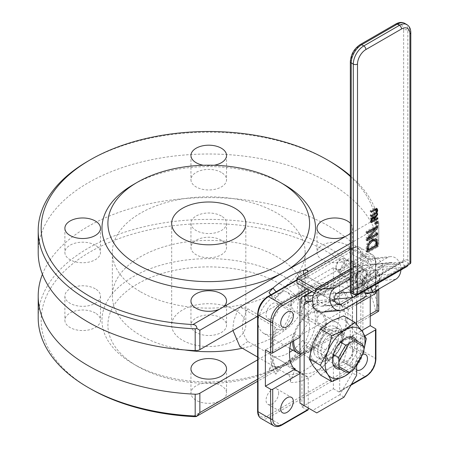 <?xml version="1.0" encoding="UTF-8"?>
<svg xmlns="http://www.w3.org/2000/svg" width="449" height="449" viewBox="0 0 449 449"><rect width="100%" height="100%" fill="white"/><g stroke="black" fill="none" stroke-linecap="round" stroke-linejoin="round"><path stroke-width="0.34" stroke-dasharray="2.25 1.68" d="M340.471 342.099L321.596 331.199L314.485 343.519L333.36 354.418M362.029 343.923L349.676 336.784M330.801 325.89A17.797 10.276 120 0 0 321.596 331.199M333.36 365.043L345.719 372.176M314.485 343.519A17.797 10.276 120 0 0 314.485 354.143M353.863 369.404L354.918 366.861L362.029 354.547L363.701 352.364M354.918 366.861L330.801 352.936L337.912 340.617L362.029 354.547M321.596 358.251A17.797 10.276 120 0 0 330.801 352.936M337.912 340.617A17.797 10.276 120 0 0 337.912 329.993M310.467 351.152A22.248 12.841 120 0 0 315.075 361.333A22.248 12.841 120 0 0 337.322 348.491A22.248 12.841 120 0 0 337.322 322.803A22.248 12.841 120 0 0 320.176 328.763A22.248 12.841 120 0 0 310.467 351.152M293.702 340.802A22.248 12.841 -60 0 1 303.664 318.801A22.248 12.841 -60 0 1 320.541 313.116A22.248 12.841 -60 0 1 320.541 338.804A22.248 12.841 -60 0 1 298.299 351.646M301.936 406.934L333.399 388.772L333.399 355.518A40.04 23.118 -60 0 1 301.936 373.461L301.936 406.934L307.178 409.959A1.482 0.859 -120 0 0 307.924 410.032M333.399 388.772L338.641 391.797L364.998 376.582A1.482 0.859 -120 0 0 365.739 376.655M299.983 372.457L300.886 372.979L299.983 373.506M299.983 337.177L300.241 337.025A40.04 23.118 -60 0 1 308.227 322.949L308.227 293.478M290.946 342.391A40.04 23.118 -60 0 1 293.949 333.394L265.376 349.889M293.949 333.394L300.241 337.025M375.92 292.978A1.482 0.859 0 0 0 375.487 292.372L370.24 289.347L341.667 305.848L347.958 309.479L356.607 304.484M301.936 285.845L301.936 319.318A40.04 23.118 -60 0 1 333.399 300.931L333.399 267.683L338.641 270.708A1.482 0.859 60 0 1 339.691 272.526L339.691 304.568A40.04 23.118 -60 0 1 344.119 306.184A40.04 23.118 -60 0 1 347.958 309.479M367.467 273.009A8.896 5.135 -60 0 1 363.583 281.966A8.896 5.135 -60 0 1 356.725 284.346A8.896 5.135 -60 0 1 356.725 274.075A8.896 5.135 -60 0 1 365.626 268.934A8.896 5.135 -60 0 1 367.467 273.009M333.399 300.931L339.691 304.568M333.399 355.518L339.691 359.149L339.691 391.191A1.482 0.859 60 0 1 339.382 391.87A1.482 0.859 60 0 1 338.641 391.797M341.667 305.848A40.04 23.118 -60 0 1 346.123 320.878A40.04 23.118 -60 0 1 341.021 342.542L361.692 330.61M341.021 342.542L347.313 346.179A40.04 23.118 -60 0 1 339.691 359.149M365.059 335.931L347.313 346.179M370.24 296.615L370.24 289.347M352.785 350.158A8.896 5.135 -60 0 1 348.901 359.11A8.896 5.135 -60 0 1 342.048 361.496A8.896 5.135 -60 0 1 342.048 351.219A8.896 5.135 -60 0 1 350.944 346.084A8.896 5.135 -60 0 1 352.785 350.158M278.638 392.965A8.896 5.135 -60 0 1 274.754 401.922A8.896 5.135 -60 0 1 267.896 404.308A8.896 5.135 -60 0 1 267.896 394.031A8.896 5.135 -60 0 1 276.792 388.896A8.896 5.135 -60 0 1 278.638 392.965M352.785 264.534A8.896 5.135 -60 0 1 348.901 273.486A8.896 5.135 -60 0 1 342.048 275.871A8.896 5.135 -60 0 1 342.048 265.595A8.896 5.135 -60 0 1 350.944 260.459A8.896 5.135 -60 0 1 352.785 264.534M278.638 307.346A8.896 5.135 -60 0 1 274.754 316.298A8.896 5.135 -60 0 1 267.896 318.683A8.896 5.135 -60 0 1 267.896 308.407A8.896 5.135 -60 0 1 276.792 303.271A8.896 5.135 -60 0 1 278.638 307.346M270.943 294.763A5.932 1.252 -141.2 0 0 275.338 298.08L287.921 305.342A5.932 1.252 -141.2 0 0 290.447 306.078A5.932 1.252 -141.2 0 0 290.02 304.781L295.262 312.24A40.04 23.118 -60 0 0 284.902 330.195L275.815 329.381A5.932 1.252 21.2 0 0 277.151 329.106A5.932 1.252 21.2 0 0 275.254 327.282L257.603 317.089M257.603 357.05L275.254 367.243A5.932 4.681 144.9 0 1 276.477 368.354A5.932 4.681 144.9 0 1 275.815 374.185L284.902 362.887A40.04 23.118 -60 0 0 289.397 367.058L304.08 375.538A40.04 23.118 -60 0 1 300.886 372.979M294.039 368.713A40.04 23.118 -60 0 1 289.397 367.058M295.262 368.87L290.02 382.385A5.932 4.681 -84.9 0 0 287.921 374.556L275.338 367.293A5.932 4.681 -84.9 0 0 273.767 366.788A5.932 4.681 -84.9 0 0 269.046 370.273L274.288 356.759L293.287 367.731M292.709 350.136A40.04 23.118 120 0 0 302.604 340.415L307.846 347.874A5.932 1.252 38.8 0 1 307.419 346.577A5.932 1.252 38.8 0 1 309.945 347.313L322.528 354.575A5.932 1.252 38.8 0 1 328.82 359.98L323.577 352.521A40.04 23.118 -60 0 0 333.938 334.572L343.019 335.386A5.932 1.252 -158.8 0 1 335.195 332.636A48.941 28.253 120 0 0 335.195 292.681A5.932 4.681 -35.1 0 0 343.019 290.582L333.938 301.88L296.868 280.473L299.938 272.324C302.834 280.187 302.834 293.506 299.938 312.285L335.195 332.636M307.846 270.27L302.604 283.785L323.577 295.897A40.04 23.118 -60 0 1 329.443 297.704A40.04 23.118 -60 0 1 333.938 301.88M323.577 295.897L328.82 282.382A5.932 4.681 95.1 0 1 324.099 285.867A5.932 4.681 95.1 0 1 322.528 285.368L309.945 278.099A5.932 4.681 95.1 0 1 307.408 272.027M309.945 347.313A48.941 28.253 -60 0 1 306.291 351.533A5.932 1.796 -137 0 0 303.614 350.978A5.932 1.796 -137 0 0 303.749 352.611A54.873 31.683 120 0 0 307.846 347.874M306.291 351.533C296.508 360.71 287.411 365.963 278.992 367.299A5.932 4.496 -94.7 0 0 276.853 366.788L273.767 366.788M276.842 366.788A5.932 4.496 -94.7 0 0 273.144 370.279C282.999 366.609 293.203 360.721 303.749 352.611L370.24 314.221M275.338 298.08A48.941 28.253 -60 0 1 278.992 293.859A5.932 1.796 43 0 1 276.18 291.738M294.948 280.906L306.291 278.094A5.932 4.496 85.3 0 1 303.642 274.204M278.992 293.859L289.19 284.228M256.901 316.691L240.002 306.931L247.826 308.789L284.902 330.195M232.964 330.509L232.868 328.146L233.918 320.182L237.05 312.038L240.002 306.931M299.938 272.324L335.195 292.681M301.936 373.461L308.227 377.098A40.04 23.118 -60 0 1 304.08 375.538M308.227 407.984L308.227 377.098M301.936 319.318L308.227 322.949M356.607 369.897A8.896 5.135 -60 0 1 355.698 361.849A8.896 5.135 -60 0 1 362.528 354.39M333.399 267.683L301.958 285.833M299.938 312.285L296.868 313.172L299.068 293.713C299.096 287.994 298.366 283.583 296.868 280.473M302.604 283.785A40.04 23.118 120 0 0 274.288 300.134L295.262 312.24M247.826 308.789C240.67 321.394 240.67 332.294 247.826 341.481L284.902 362.887M274.288 356.759A40.04 23.118 120 0 0 289.515 352.33M302.604 340.415L323.577 352.521M296.868 313.172L333.938 334.572M247.826 341.481L240.002 346.886M299.983 353.851A23.73 13.7 120 0 0 322.343 337.272A23.73 13.7 120 0 0 321.282 311.831A23.73 13.7 120 0 0 303.26 317.914A23.73 13.7 120 0 0 292.653 341.408M258.035 322.09C257.715 306.19 280.765 287.203 287.736 292.462C292.866 297.064 292.866 306.196 287.736 319.862C281.164 332.703 273.256 337.266 264.006 333.562C260.179 331.233 258.192 327.411 258.035 322.09M274.288 300.134L270.635 294.937M350.338 243.369L377.037 227.957L378.642 223.636L375.583 219.112L350.338 233.682M377.037 227.957L377.037 247.332L257.603 316.287M221.335 317.976A17.797 10.276 0 0 0 201.938 315.748A17.797 10.276 0 0 0 190.954 325.244A17.797 10.276 0 0 0 208.746 335.515A17.797 10.276 0 0 0 226.543 325.244A17.797 10.276 0 0 0 221.335 317.976M42.431 274.26A170.547 98.466 180 0 1 220.987 197.846A170.547 98.466 180 0 1 378.754 288.23A5.932 3.424 180 0 1 378.776 288.499A5.932 3.424 180 0 1 378.67 289.139M378.776 310.31L378.754 310.023A170.547 98.466 0 0 0 201.96 219.466A170.547 98.466 0 0 0 38.199 317.853M257.603 359.879L375.92 291.569M242.32 348.228A96.395 55.654 0 0 0 305.146 296.059A96.395 55.654 0 0 0 208.746 240.4A96.395 55.654 0 0 0 112.351 296.059A96.395 55.654 0 0 0 140.588 335.409A96.395 55.654 0 0 0 184.618 349.939M347.391 288.791A17.797 10.276 0 0 0 327.995 286.563A17.797 10.276 0 0 0 317.011 296.059A17.797 10.276 0 0 0 334.808 306.33A17.797 10.276 0 0 0 352.6 296.059A17.797 10.276 0 0 0 347.391 288.791M95.272 288.791A17.797 10.276 0 0 0 75.881 286.563A17.797 10.276 0 0 0 64.892 296.059A17.797 10.276 0 0 0 82.689 306.33A17.797 10.276 0 0 0 100.486 296.059A17.797 10.276 0 0 0 95.272 288.791M221.335 216.014A17.797 10.276 0 0 0 201.938 213.786A17.797 10.276 0 0 0 190.954 223.276A17.797 10.276 0 0 0 208.746 233.553A17.797 10.276 0 0 0 226.543 223.276A17.797 10.276 0 0 0 221.335 216.014M38.199 252.467A170.547 98.466 180 0 1 201.96 154.08A170.547 98.466 180 0 1 378.754 244.638L378.754 222.839A170.547 98.466 0 0 0 350.338 175.778M377.037 247.332A5.932 3.424 0 0 0 378.776 244.907A5.932 3.424 0 0 0 378.754 244.638M221.335 172.422A17.797 10.276 0 0 0 201.938 170.193A17.797 10.276 0 0 0 190.954 179.684A17.797 10.276 0 0 0 208.746 189.961A17.797 10.276 0 0 0 226.543 179.684A17.797 10.276 0 0 0 221.335 172.422M95.272 245.199A17.797 10.276 0 0 0 75.881 242.971A17.797 10.276 0 0 0 64.892 252.467A17.797 10.276 0 0 0 82.689 262.738A17.797 10.276 0 0 0 100.486 252.467A17.797 10.276 0 0 0 95.272 245.199M347.391 245.199A17.797 10.276 0 0 0 327.995 242.971A17.797 10.276 0 0 0 317.011 252.467A17.797 10.276 0 0 0 334.808 262.738A17.797 10.276 0 0 0 352.6 252.467A17.797 10.276 0 0 0 347.391 245.199M140.588 291.816A96.395 55.654 0 0 0 245.637 303.883A96.395 55.654 0 0 0 305.146 252.467A96.395 55.654 0 0 0 208.746 196.808A96.395 55.654 0 0 0 112.351 252.467A96.395 55.654 0 0 0 140.588 291.816M219.567 401.21L222.878 399.301A17.797 10.276 0 0 0 226.543 393.055A17.797 10.276 0 0 0 221.335 385.786A17.797 10.276 0 0 0 201.938 383.558A17.797 10.276 0 0 0 190.954 393.055A17.797 10.276 0 0 0 200.871 402.265A17.797 10.276 0 0 0 219.567 401.21L192.924 416.593M345.629 328.432L348.935 326.524A17.797 10.276 0 0 0 352.6 320.277A17.797 10.276 0 0 0 347.391 313.009A17.797 10.276 0 0 0 327.995 310.781A17.797 10.276 0 0 0 317.011 320.277A17.797 10.276 0 0 0 326.928 329.487A17.797 10.276 0 0 0 345.629 328.432L284.251 363.864A106.778 61.648 0 0 0 284.251 276.685A106.778 61.648 0 0 0 133.246 276.685A106.778 61.648 0 0 0 133.241 363.864A106.778 61.648 0 0 0 284.251 363.864L222.878 399.301M90.249 388.688A167.584 96.754 180 0 1 137.372 232.739A167.584 96.754 180 0 1 375.583 311.135L377.643 311.954M95.272 313.009A17.797 10.276 0 0 0 75.881 310.781A17.797 10.276 0 0 0 64.892 320.277A17.797 10.276 0 0 0 82.689 330.548A17.797 10.276 0 0 0 100.486 320.277A17.797 10.276 0 0 0 95.272 313.009M221.335 240.232A17.797 10.276 0 0 0 201.938 238.004A17.797 10.276 0 0 0 190.954 247.494A17.797 10.276 0 0 0 208.746 257.771A17.797 10.276 0 0 0 226.543 247.494A17.797 10.276 0 0 0 221.335 240.232M329.347 161.045A170.547 98.466 0 0 0 88.15 161.045M234.967 309.984A37.076 21.406 0 0 0 194.557 305.342A37.076 21.406 0 0 0 171.675 325.121A37.076 21.406 0 0 0 208.746 346.521A37.076 21.406 0 0 0 245.822 325.121A37.076 21.406 0 0 0 234.967 309.984M280.058 283.948A100.845 58.224 180 0 1 280.058 366.289A100.845 58.224 180 0 1 137.439 366.289A100.845 58.224 180 0 1 137.439 283.948A100.845 58.224 180 0 1 280.058 283.948M350.338 176.491A167.584 96.754 180 0 1 375.583 219.112M350.338 233.261A17.797 10.276 0 0 0 352.6 228.249A17.797 10.276 0 0 0 350.338 223.232M284.251 184.657A106.778 61.648 0 0 0 133.241 184.657M203.375 165.266A17.797 10.276 0 0 0 214.122 165.266M375.577 222.496L374.528 221.89L376.531 220.734L376.531 221.946M377.581 221.34L376.531 220.734M375.577 224.438L374.528 223.832L374.528 221.89M375.577 223.232L374.528 223.832M367.961 244.408L367.355 246.321M367.254 249.15L375.325 244.492L374.629 240.322L374.253 240.007M376.374 245.098L375.325 244.492M375.678 240.928L374.629 240.322M369.398 242.028L367.883 244.363M367.097 252.063L366.047 251.457L366.047 248.701L366.878 243.88L371.301 238.879L375.151 238.363L375.622 238.739M367.097 250.851L366.047 251.457M367.097 232.105L366.047 231.499L376.531 225.443L376.531 226.655M377.581 226.049L376.531 225.443M367.097 233.603L366.047 232.997L366.047 231.499M367.097 232.397L366.047 232.997M367.097 238.481L366.047 237.875L374.348 228.204M367.097 240.771L366.047 240.164L366.047 237.875M367.097 239.558L366.047 240.164M377.581 233.211L376.531 232.61L376.531 233.817M367.602 237.891L376.531 232.61M375.263 228.732L367.49 237.83M371.643 218.719L371.177 218.45L370.964 220.689L373.332 219.32L373.007 217.35L372.013 217.507L371.177 218.45M371.289 220.874L370.964 220.689M374.382 219.926L373.332 219.32M374.051 217.956L374.028 218.916L376.531 217.473L376.531 218.439L374.864 219.398M373.793 216.979L376.531 212.815L376.531 214.072L374.365 217.31M377.581 213.421L376.531 212.815M371.289 222.676L370.24 222.07L370.571 218.158L371.952 216.541L373.31 216.367L373.742 216.861M374.382 219.679L371.8 221.172M371.289 221.464L370.24 222.07M377.581 218.079L376.531 217.473M374.382 219.118L374.028 218.916M376.986 214.33L376.531 214.072M377.076 208.594L376.082 208.022L376.498 208.51M371.289 211.305L370.24 210.699L374.169 208.437L376.054 208.005L377.104 208.611M371.289 212.27L370.24 211.664L370.24 210.699M371.289 215.599L370.24 214.992L375.437 211.681L375.953 210.037L375.437 208.981L370.24 211.664M371.289 216.564L370.24 215.958L370.24 214.992M376.666 209.621L376.082 211.889L374.169 213.69L370.24 215.958M407.832 260.24A2.963 1.712 0 0 0 403.64 260.24L403.64 30.173A2.963 1.712 180 0 1 407.832 30.173L407.832 260.24L409.931 261.453L409.931 31.385A14.828 8.565 120 0 0 406.861 24.594M403.64 30.173A11.865 6.847 120 0 0 395.249 25.329L359.598 45.916A11.865 6.847 120 0 0 351.208 60.447L351.208 290.514A2.963 1.712 0 0 0 350.338 291.727M351.208 290.514L403.64 260.24M410.801 262.665A2.963 1.712 0 0 0 409.931 261.453M408.82 263.232L356.388 293.506L351.999 290.969L404.431 260.701L408.82 263.232A11.865 6.847 60 0 1 408.293 264.82M350.428 292.147A5.932 3.424 -120 0 0 351.146 291.901A5.932 3.424 -120 0 0 351.999 290.969M299.983 302.256L352.414 271.982A11.865 6.847 60 0 1 354.873 266.549A11.865 6.847 60 0 1 356.607 266.016L402.708 261.896A5.932 3.424 -120 0 0 403.578 261.627A5.932 3.424 -120 0 0 404.431 260.701M406.547 266.768A11.865 6.847 60 0 1 404.807 267.301L352.375 297.575M348.16 282.124A7.414 1.566 158.8 0 1 346.488 281.776A7.414 1.566 158.8 0 1 352.835 277.634A7.414 1.566 158.8 0 1 360.317 276.41A7.414 1.566 158.8 0 1 356.091 279.648A7.414 1.566 158.8 0 1 348.16 282.124M350.259 287.528A7.414 1.566 -21.2 0 0 358.19 285.053A7.414 1.566 -21.2 0 0 362.416 281.82A7.414 1.566 -21.2 0 0 354.935 283.038A7.414 1.566 -21.2 0 0 348.587 287.18A7.414 1.566 -21.2 0 0 350.259 287.528M356.074 294.606A11.865 6.847 -120 0 0 356.388 293.506M356.607 301.874L356.607 274.406A5.932 3.424 60 0 1 357.836 271.69A5.932 3.424 60 0 1 358.706 271.421L404.807 267.301L402.708 261.896L350.405 292.091M312.622 301.122L334.477 299.174L323.067 305.758A5.932 4.681 -95.1 0 1 321.495 306.263A5.932 4.681 -95.1 0 1 316.775 302.778L317.746 302.688A5.932 4.681 -95.1 0 1 319.845 294.858L372.277 264.584A11.865 6.847 60 0 1 368.085 263.462L349.356 252.652L296.924 282.926M336.98 293.354L313.206 295.481M356.607 324.341L356.607 365.615M352.414 271.982L352.414 372.945L356.607 375.37M313.615 349.333A17.797 10.276 120 0 0 317.303 357.483A17.797 10.276 120 0 0 335.094 347.206A17.797 10.276 120 0 0 335.094 326.659A17.797 10.276 120 0 0 321.383 331.424A17.797 10.276 120 0 0 313.615 349.333M317.808 351.758A17.797 10.276 -60 0 1 325.576 333.848A17.797 10.276 -60 0 1 339.292 329.078A17.797 10.276 -60 0 1 339.292 349.631A17.797 10.276 -60 0 1 321.495 359.902A17.797 10.276 -60 0 1 317.808 351.758M344.024 397.163L339.831 394.744L352.414 372.945M339.831 394.744L312.566 410.487L316.758 412.906M299.983 403.219L312.566 410.487M314.317 292.967L315.647 293.736A11.865 6.847 -120 0 0 319.845 294.858L317.746 289.453M350.338 248.376L368.085 258.618A5.932 3.424 -120 0 0 370.178 259.18L372.277 264.584A5.932 4.681 -95.1 0 1 373.849 264.085A5.932 4.681 -95.1 0 1 378.569 267.57L377.598 267.66L381.79 265.236L382.761 265.151L378.569 267.57L395.76 266.033A5.932 4.681 84.9 0 0 391.034 262.547A5.932 4.681 84.9 0 0 389.468 263.052L350.338 285.643M349.356 247.809L349.356 252.652M313.408 304.714L316.775 302.772L334.937 301.156M313.554 305.107L317.746 302.688L334.937 301.15M400.906 270.017A11.865 9.356 84.9 0 0 399.952 263.614L382.761 265.151A11.865 9.356 84.9 0 0 373.321 258.175A11.865 9.356 84.9 0 0 370.178 259.18L350.338 270.635M352.656 297.541L364.302 290.817L346.14 292.439L348.233 297.844L325.166 311.163A11.865 9.356 -95.1 0 1 322.023 312.173M346.14 292.439L334.477 299.174M366.395 296.222L348.233 297.844M370.178 259.18L387.369 257.647A11.865 9.356 84.9 0 1 390.507 256.637A11.865 9.356 84.9 0 1 399.952 263.614L381.79 265.241A11.865 9.356 -95.1 0 1 377.598 280.894L354.525 294.213L365.245 293.253M370.593 287.186L393.661 273.868A5.932 4.681 84.9 0 0 395.76 266.038L377.598 267.66A5.932 4.681 84.9 0 1 375.499 275.49L352.431 288.808L370.593 287.186L370.7 287.461M352.431 288.808L354.525 294.213M387.369 257.647L350.338 279.025M335.987 268.154A7.414 4.282 -60 0 1 341.234 259.073A7.414 4.282 -60 0 1 344.939 258.708A7.414 4.282 -60 0 1 346.476 262.098A7.414 4.282 -60 0 1 343.238 269.563A7.414 4.282 -60 0 1 337.525 271.55A7.414 4.282 -60 0 1 335.987 268.154L335.987 266.964A5.96 3.44 120 0 0 340.202 269.4A5.96 3.44 120 0 0 344.417 262.098A5.96 3.44 120 0 0 340.202 259.668A5.96 3.44 120 0 0 335.987 266.964M370.088 271.493A12.606 7.279 -60 0 1 364.588 284.183A12.606 7.279 -60 0 1 354.873 287.556A12.606 7.279 -60 0 1 354.873 273.003A12.606 7.279 -60 0 1 367.478 265.724A12.606 7.279 -60 0 1 370.088 271.493M367.467 287.916L367.467 282.32L371.665 277.106L375.858 277.476L375.858 283.072L371.665 288.292L367.467 287.916L362.225 284.885L366.418 285.261L370.616 280.041L375.858 283.072M366.418 285.261L371.665 288.292M371.665 277.106L366.418 274.075L362.225 279.295L362.225 284.885M362.225 279.295L367.467 282.32M370.616 280.041L370.24 277.033L370.616 274.451L375.858 277.476M370.616 274.451L366.418 274.075M343.928 340.067A14.985 8.654 -60 0 1 351.421 339.326A14.985 8.654 -60 0 1 351.421 356.629A14.985 8.654 -60 0 1 336.436 365.284A14.985 8.654 -60 0 1 334.135 353.273A14.985 8.654 -60 0 1 343.928 340.067M340.477 369.151A17.797 10.276 120 0 0 353.975 358.106A17.797 10.276 120 0 0 356.787 340.892M331.542 332.917A14.985 8.654 120 0 0 321.748 346.123A14.985 8.654 120 0 0 324.043 358.134A14.985 8.654 120 0 0 331.542 357.393A14.985 8.654 120 0 0 341.33 344.187A14.985 8.654 120 0 0 339.034 332.176A14.985 8.654 120 0 0 331.542 332.917M363.943 349.754L362.046 355.232A28.18 16.271 120 0 0 362.332 354.508A28.18 16.271 120 0 0 363.948 349.434M351.455 371.082A28.18 16.271 120 0 0 355.524 366.524M330.391 359.02A17.797 10.276 -60 0 1 319.492 343.519A17.797 10.276 -60 0 1 341.291 330.935A17.797 10.276 -60 0 1 330.391 359.02M320.67 375.168L330.391 367.501L343.676 361.883L347.649 346.033A28.18 16.271 -60 0 1 330.391 367.501A28.18 16.271 -60 0 1 313.138 365.957A28.18 16.271 -60 0 1 313.138 342.952A28.18 16.271 -60 0 1 330.391 321.484A28.18 16.271 -60 0 1 347.649 323.027A28.18 16.271 -60 0 1 347.649 346.033L355.181 332.238L347.649 323.027L343.676 315.871M354.059 369.067L353.122 369.976M366.3 338.658L355.181 332.238M354.8 368.303L343.676 361.883M273.688 425.747A14.828 8.565 120 0 0 281.108 425.018A1.482 0.859 -120 0 0 281.849 425.091M375.92 290.728L375.92 262.149C375.875 258.624 374.702 256.16 372.412 254.757A14.828 8.565 120 0 1 375.487 261.548A1.482 0.859 180 0 1 375.92 262.149A1.482 0.859 180 0 1 375.487 262.755L375.487 290.974L375.487 261.548L362.899 254.28A1.482 0.859 0 0 0 360.805 254.28A13.347 7.706 120 0 0 351.365 248.83A1.482 0.859 60 0 1 351.674 248.151A1.482 0.859 60 0 1 352.414 248.224A14.828 8.565 -60 0 1 359.829 247.489A14.828 8.565 -60 0 1 362.899 254.28L362.899 351.152A14.828 8.565 -60 0 1 352.414 369.314L268.524 417.75L281.108 425.018L307.178 409.959M351.365 248.83L267.475 297.266A13.347 7.706 120 0 0 258.035 313.615L258.035 410.487A13.347 7.706 120 0 0 267.475 415.937L351.365 367.501A1.482 0.859 -120 0 0 352.414 369.314L364.998 376.582A14.828 8.565 120 0 0 375.487 358.42A1.482 0.859 180 0 1 375.92 359.02M267.475 415.937A1.482 0.859 -120 0 0 268.524 417.75A14.828 8.565 -60 0 1 261.105 418.485M296.924 279.761L351.674 248.151C354.749 246.428 357.471 246.209 359.829 247.489L372.412 254.757A14.828 8.565 120 0 0 364.998 255.492A1.482 0.859 60 0 1 366.047 257.305A13.347 7.706 -60 0 1 375.487 262.755M339.691 272.526L366.047 257.305M296.924 280.26L352.414 248.224L364.998 255.492L338.641 270.708M351.365 384.451L339.691 391.191M351.365 367.501A13.347 7.706 120 0 0 360.805 351.152A1.482 0.859 180 0 1 362.899 351.152L375.487 358.42L375.487 328.702M267.475 297.266A1.482 0.859 60 0 1 267.778 296.587M258.035 313.615A1.482 0.859 0 0 0 257.603 314.221M258.035 410.487A1.482 0.859 0 0 0 257.603 411.088M360.805 351.152L360.805 254.28M275.815 374.185A54.873 31.683 -60 0 1 275.815 329.381M328.82 359.98A54.873 31.683 -60 0 1 290.02 382.385M343.019 290.582A54.873 31.683 -60 0 1 343.019 335.386M290.02 304.781A54.873 31.683 -60 0 1 328.82 282.382M269.046 370.273A54.873 31.683 120 0 0 273.144 370.279L257.603 379.253M278.992 367.299A48.941 28.253 -60 0 1 275.338 367.293M287.921 374.556A48.941 28.253 120 0 0 322.528 354.575M306.291 278.094A48.941 28.253 -60 0 1 309.945 278.099M322.528 285.368A48.941 28.253 120 0 0 287.921 305.342M275.254 327.282A48.941 28.253 120 0 0 275.254 367.243M378.754 310.023L378.754 288.23M348.935 326.524L375.583 311.135M376.374 243.869L375.325 243.263M372.344 239.485L371.301 238.879M367.927 244.486L366.878 243.88M367.097 249.307L366.047 248.701M371.323 219.937L370.964 219.729M374.382 219.078L373.332 218.472M372.311 217.681L372.013 217.507M372.996 217.142L371.952 216.541M371.62 218.764L370.571 218.158M371.289 220.801L370.24 220.201M375.218 209.038L374.169 208.437M377.003 210.643L375.953 210.037M376.486 212.287L375.437 211.681M375.218 213.331L374.169 212.725M376.571 212.169L376.082 211.889M395.249 25.329A2.963 1.712 60 0 1 395.866 23.971M404.762 23.382A14.828 8.565 -60 0 1 407.832 30.173L409.931 31.385A2.963 1.712 0 0 1 410.801 32.592M359.598 45.916A2.963 1.712 60 0 1 360.21 44.558M351.208 60.447A2.963 1.712 0 0 0 350.338 61.653M306.274 301.694L358.706 271.421L356.607 266.016L312.122 291.698M356.607 274.406L309.905 301.369M350.338 268.867L368.085 258.618L368.085 263.462L315.647 293.736L315.647 291.148M337.036 293.32L319.845 294.858M372.277 264.584L389.468 263.052M343.328 309.541L325.166 311.163M323.067 305.758L338.024 304.422M377.598 280.894L395.76 279.272M393.661 273.868L375.499 275.49M366.21 273.492A7.414 4.282 120 0 0 364.672 270.102A7.414 4.282 120 0 0 360.968 270.466A7.414 4.282 120 0 0 356.124 276.999A7.414 4.282 120 0 0 357.258 282.943A7.414 4.282 120 0 0 362.972 280.956A7.414 4.282 120 0 0 366.21 273.492M361.176 270.343A7.712 4.451 -60 0 1 365.901 277.061A7.712 4.451 -60 0 1 356.455 282.516A7.712 4.451 -60 0 1 361.176 270.343M370.616 271.797A12.606 7.279 120 0 0 362.377 282.904A12.606 7.279 120 0 0 364.313 293.006A12.606 7.279 120 0 0 374.028 289.633A12.606 7.279 120 0 0 379.528 276.943A12.606 7.279 120 0 0 376.919 271.174A12.606 7.279 120 0 0 370.616 271.797M371.665 273.615A11.124 6.421 -60 0 1 378.473 283.302A11.124 6.421 -60 0 1 364.852 291.171A11.124 6.421 -60 0 1 371.665 273.615M299.983 352.622L315.075 361.333M320.541 313.116L337.322 322.803M339.382 391.87L350.933 385.203M307.419 346.577L303.608 350.983C300.291 354.789 293.242 359.941 285.412 363.982L283.066 365.071L276.842 366.794M290.447 306.078C302.71 291.929 313.924 285.194 324.099 285.867M276.477 368.354C270.803 359.879 271.028 346.796 277.151 329.106M342.048 361.496L356.725 369.97M350.944 346.084L365.626 354.558M267.896 404.308L282.578 412.783M276.792 388.896L291.474 397.371M342.048 275.871L356.725 284.346M350.944 260.459L365.626 268.934M267.896 318.683L282.578 327.158M276.792 303.271L291.474 311.746M329.443 297.704L344.119 306.184M264.006 333.562L289.818 348.463M287.736 292.462L321.282 311.831M190.954 301.026L190.954 325.244M226.543 301.026L226.543 325.244M378.776 288.499L378.776 289.077M378.776 223.097L378.776 244.907M370.24 316.225L257.603 381.257M171.675 223.406L171.675 325.121M245.822 223.406L245.822 325.121M280.058 366.289L284.251 363.864M137.439 366.289L133.241 363.864M190.954 223.276L190.954 247.494M226.543 223.276L226.543 247.494M64.892 296.059L64.892 320.277M100.486 296.059L100.486 320.277M190.954 368.837L190.954 393.055M226.543 368.837L226.543 393.055M317.011 296.059L317.011 320.277M352.6 296.059L352.6 320.277M112.351 252.467L112.351 296.059M305.146 252.467L305.146 296.059M190.954 155.466L190.954 179.684M226.543 155.466L226.543 179.684M64.892 228.249L64.892 252.467M100.486 228.249L100.486 252.467M317.011 228.249L317.011 252.467M352.6 228.249L352.6 252.467M375.151 238.363L376.2 238.969M373.31 216.367L374.359 216.974M403.578 261.627L351.146 291.901M362.416 281.82L360.317 276.41M348.587 287.18L346.488 281.776M311.718 291.463L354.873 266.549M305.404 301.958L357.836 271.69M339.292 329.078L335.094 326.659M321.495 359.902L317.303 357.483M391.034 262.547L373.849 264.085M321.495 306.263L339.663 304.641M390.507 256.637L373.321 258.175M337.525 271.55L357.258 282.943L355.872 280.541C355.771 276.449 357.516 273.099 361.114 270.483L364.672 270.102L344.939 258.708M340.202 259.668L341.234 259.073M354.873 287.556L365.323 293.455M370.795 292.759L371.901 292.125L377.429 286.103L379.949 278.133L379.663 275.041L376.919 271.174L367.478 265.724M351.421 339.326L339.034 332.176M336.436 365.284L324.043 358.134"/><path stroke-width="0.67" d="M338.602 357.443L339.034 360.839L348.867 343.799L345.719 345.124L338.602 357.443L333.36 354.418M345.719 345.124L340.471 342.099M349.676 336.784L354.918 339.814L353.863 340.914A17.797 10.276 120 0 0 348.867 343.799M345.719 372.176L348.867 372.283L339.034 366.603L338.602 368.068L345.719 372.176M338.602 368.068L333.36 365.043M339.034 360.839A17.797 10.276 120 0 0 339.034 366.603M353.863 340.914L363.701 346.594A17.797 10.276 120 0 1 363.701 352.364L353.863 369.404A17.797 10.276 120 0 1 348.867 372.283M363.701 346.594L362.029 343.923L354.918 339.814M299.983 352.622L298.299 351.646A22.248 12.841 -60 0 1 293.691 341.464A22.248 12.841 -60 0 1 293.702 340.802M272.717 389.244A1.482 0.859 180 0 1 270.618 389.244L270.618 418.962A1.482 0.859 0 0 0 272.717 418.962L272.717 389.244L299.983 373.506M308.227 409.353L282.152 424.412A1.482 0.859 -120 0 1 281.849 425.091L307.924 410.032A1.482 0.859 -120 0 0 308.227 409.353L308.227 407.984M296.924 279.761L267.778 296.587A1.482 0.859 60 0 1 268.524 296.66A14.828 8.565 -60 0 0 258.035 314.822A1.482 0.859 0 0 1 257.603 314.221L257.603 411.088A1.482 0.859 0 0 0 258.035 411.694L270.618 418.962A14.828 8.565 120 0 0 273.688 425.747L261.105 418.485A14.828 8.565 -60 0 1 258.035 411.694L258.035 314.822L270.618 322.09L270.618 352.92L265.376 349.889L265.376 386.219L270.618 389.244M265.376 386.219L294.595 369.347L299.983 372.457M308.227 290.688A1.482 0.859 -120 0 0 307.178 288.87L281.108 303.928A1.482 0.859 60 0 1 282.152 305.741L308.227 290.688L308.227 293.478M270.618 352.92A1.482 0.859 0 0 0 272.717 352.92L299.983 337.177M293.315 315.821A8.896 5.135 -60 0 1 289.431 324.773A8.896 5.135 -60 0 1 282.578 327.158A8.896 5.135 -60 0 1 282.578 316.882A8.896 5.135 -60 0 1 291.474 311.746A8.896 5.135 -60 0 1 293.315 315.821M356.607 304.484L375.487 293.584A1.482 0.859 0 0 0 375.92 292.978L375.92 290.728M361.692 330.61L370.24 325.677L375.487 328.702A1.482 0.859 180 0 1 375.92 329.308A1.482 0.859 180 0 1 375.487 329.914L365.059 335.931M370.24 325.677L370.24 296.615M293.287 367.731L295.262 368.87A40.04 23.118 -60 0 1 294.039 368.713M270.635 294.937L269.046 292.675A5.932 1.252 -141.2 0 0 270.943 294.763M276.18 291.738A5.932 1.796 43 0 1 273.144 287.938A54.873 31.683 120 0 0 269.046 292.675M303.642 274.204A5.932 4.496 85.3 0 1 303.749 270.27C293.208 273.542 283.005 279.435 273.144 287.938L199.856 330.251L196.915 328.556L195.186 328.82L195.186 350.618A5.932 3.424 0 0 0 199.856 349.625L199.856 330.251M289.19 284.228L294.948 280.906M307.408 272.027A5.932 4.681 95.1 0 1 307.846 270.27A54.873 31.683 120 0 0 303.749 270.27L350.338 243.369M257.603 317.089L256.901 316.691M257.603 357.05L240.002 346.886L232.964 330.509M293.315 401.445A8.896 5.135 -60 0 1 289.431 410.397A8.896 5.135 -60 0 1 282.578 412.783A8.896 5.135 -60 0 1 282.578 402.506A8.896 5.135 -60 0 1 291.474 397.371A8.896 5.135 -60 0 1 293.315 401.445M301.958 285.833L307.178 288.87M362.528 354.39A8.896 5.135 -60 0 1 365.626 354.558A8.896 5.135 -60 0 1 367.467 358.633A8.896 5.135 -60 0 1 363.583 367.585A8.896 5.135 -60 0 1 356.725 369.97A8.896 5.135 -60 0 1 356.607 369.897M294.595 369.347A40.04 23.118 -60 0 1 290.946 342.391M289.515 352.33A40.04 23.118 120 0 0 292.709 350.136M292.653 341.408A23.73 13.7 120 0 0 292.641 342.071A23.73 13.7 120 0 0 297.558 352.931A23.73 13.7 120 0 0 299.983 353.851M350.338 233.682L284.251 271.836A106.778 61.648 0 0 0 284.251 184.657L280.058 182.232A100.845 58.224 180 0 1 280.058 264.573A100.845 58.224 180 0 1 137.439 264.573A100.845 58.224 180 0 1 137.439 182.232A100.845 58.224 180 0 1 280.058 182.232L284.251 184.657M137.439 182.232L133.241 184.657A106.778 61.648 0 0 0 133.246 271.836A106.778 61.648 0 0 0 284.251 271.836L192.924 324.565C195.461 324.689 196.791 326.019 196.915 328.556M257.603 316.287L199.856 349.625M222.878 307.273A17.797 10.276 0 0 0 226.543 301.026A17.797 10.276 0 0 0 221.335 293.758A17.797 10.276 0 0 0 201.938 291.53A17.797 10.276 0 0 0 190.954 301.026A17.797 10.276 0 0 0 200.871 310.237A17.797 10.276 0 0 0 219.567 309.181M38.199 296.059L38.199 317.853A170.547 98.466 0 0 0 88.15 387.476A170.547 98.466 0 0 0 195.186 416.004L196.915 416.139L199.856 412.592L199.856 393.217A5.932 3.424 180 0 1 195.186 394.211A170.547 98.466 180 0 1 38.199 296.059A170.547 98.466 180 0 1 42.431 274.26M199.856 393.217L257.603 359.879M375.92 291.569L377.037 290.924L377.037 310.298L378.642 311.224L378.754 310.023M378.67 289.139A5.932 3.424 180 0 1 377.037 290.924M184.618 349.939A96.395 55.654 0 0 0 242.32 348.228M221.335 361.568A17.797 10.276 0 0 0 201.938 359.34A17.797 10.276 0 0 0 190.954 368.837A17.797 10.276 0 0 0 208.746 379.108A17.797 10.276 0 0 0 226.543 368.837A17.797 10.276 0 0 0 221.335 361.568M195.186 350.618A170.547 98.466 180 0 1 38.199 252.467L38.199 230.668A170.547 98.466 0 0 0 195.186 328.82M88.15 387.476L90.249 388.688A167.584 96.754 180 0 0 192.924 416.593C195.461 416.723 196.791 416.571 196.915 416.139L257.603 381.257M370.24 316.225L378.642 311.224M350.338 175.778A170.547 98.466 0 0 0 329.347 161.045L327.248 159.833A167.584 96.754 180 0 1 350.338 176.491M192.924 324.565A167.584 96.754 180 0 1 51.063 261.004A167.584 96.754 180 0 1 90.249 159.833L88.15 161.045A170.547 98.466 0 0 0 38.199 230.668M234.967 208.269A37.076 21.406 180 0 1 245.822 223.406A37.076 21.406 180 0 1 208.746 244.806A37.076 21.406 180 0 1 171.675 223.406A37.076 21.406 180 0 1 194.557 203.627A37.076 21.406 180 0 1 234.967 208.269M90.249 159.833A167.584 96.754 180 0 1 327.248 159.833M348.935 234.496A17.797 10.276 0 0 0 350.338 233.261M350.338 223.232A17.797 10.276 0 0 0 347.391 220.981A17.797 10.276 0 0 0 327.995 218.753A17.797 10.276 0 0 0 317.011 228.249A17.797 10.276 0 0 0 326.928 237.459A17.797 10.276 0 0 0 345.629 236.404M214.122 165.266A17.797 10.276 0 0 0 226.543 155.466A17.797 10.276 0 0 0 221.335 148.204A17.797 10.276 0 0 0 201.938 145.976A17.797 10.276 0 0 0 190.954 155.466A17.797 10.276 0 0 0 203.375 165.266M95.272 220.981A17.797 10.276 0 0 0 75.881 218.753A17.797 10.276 0 0 0 64.892 228.249A17.797 10.276 0 0 0 82.689 238.52A17.797 10.276 0 0 0 100.486 228.249A17.797 10.276 0 0 0 95.272 220.981M375.577 222.496L377.581 221.34L377.581 223.282L375.577 224.438L375.577 222.496M377.581 223.282L376.531 222.676L375.577 223.232M376.531 221.946L376.531 222.676M368.303 249.756L376.374 245.098L375.678 240.928L375.297 240.613L372.328 241.169L368.932 244.969L368.303 249.756L367.254 249.15L367.355 246.321M368.932 244.969L367.961 244.408M375.297 240.613L374.253 240.007L371.284 240.563L369.398 242.028M376.739 239.418L377.581 243.223L377.581 246.007L367.097 252.063L367.097 249.307L367.927 244.486L372.344 239.485L376.2 238.969L376.739 239.418L375.69 238.812L376.531 242.617L376.531 245.401L367.097 250.851M377.581 246.007L376.531 245.401M367.097 232.105L377.581 226.049L377.581 227.856L368.539 238.436L377.581 233.211L377.581 234.715L367.097 240.771L367.097 238.481L375.398 228.81L367.097 233.603L367.097 232.105M375.398 228.81L374.348 228.204L367.097 232.397M377.581 234.715L376.531 234.109L367.097 239.558M376.531 233.817L376.531 234.109M368.539 238.436L367.602 237.891M377.581 227.856L376.531 227.25L375.263 228.732M376.531 226.655L376.531 227.25M372.013 221.29L374.382 219.926L374.051 217.956L373.063 218.113L372.227 219.056L372.013 221.29L371.289 220.874M372.227 219.056L371.643 218.719M375.078 218.416L375.078 219.522L377.581 218.079L377.581 219.045L371.289 222.676L371.62 218.764L372.996 217.142L374.359 216.974L374.842 217.585L377.581 213.421L377.581 214.673L375.078 218.416L372.793 217.271M374.051 217.956L372.984 217.333M374.842 217.585L373.742 216.861M377.581 219.045L376.745 218.562M374.864 219.398L374.382 219.679M371.8 221.172L371.289 221.464M375.078 219.522L374.382 219.118M377.581 214.673L376.986 214.33M374.365 217.31L374.028 217.81M376.498 208.51L376.666 209.655M377.104 208.611L377.716 210.227L377.132 212.495L375.218 214.296L371.289 216.564L371.289 215.599L376.486 212.287L377.003 210.643L376.486 209.582L371.289 212.27L371.289 211.305L375.218 209.038L377.076 208.594M375.718 209.144L375.342 208.97M409.931 263.877L357.499 294.146L357.499 64.078A11.865 6.847 -60 0 1 365.89 49.547L401.541 28.961A11.865 6.847 -60 0 1 409.931 33.804L409.931 263.877A2.963 1.712 0 0 0 410.801 262.665L410.801 32.592C410.768 28.888 409.454 26.222 406.861 24.594A14.828 8.565 120 0 0 399.447 25.329L363.791 45.916A14.828 8.565 120 0 0 353.301 64.078L353.301 294.146A2.963 1.712 0 0 0 357.499 294.146M357.499 64.078A2.963 1.712 180 0 1 353.301 64.078L351.208 62.866A2.963 1.712 0 0 1 350.338 61.653L350.338 291.727A2.963 1.712 0 0 0 351.208 292.933L351.208 62.866A14.828 8.565 -60 0 1 361.692 44.704L397.348 24.117A14.828 8.565 -60 0 1 404.762 23.382C402.057 21.95 399.088 22.147 395.866 23.971A2.963 1.712 60 0 1 397.348 24.117L399.447 25.329A2.963 1.712 -120 0 1 401.541 28.961M353.301 294.146L351.208 292.933M334.477 299.174L352.375 297.575L350.276 292.17A5.932 3.424 -120 0 0 350.428 292.147M408.293 264.82A11.865 6.847 60 0 1 406.547 266.768L354.109 297.036A11.865 6.847 -120 0 0 356.074 294.606M352.375 297.575A11.865 6.847 -120 0 0 354.109 297.036M356.607 365.615L356.607 375.37L344.024 397.163L316.758 412.906L304.175 405.643L304.175 304.675A5.932 3.424 60 0 1 305.404 301.958A5.932 3.424 60 0 1 306.274 301.694L312.622 301.122M313.206 295.481L304.175 296.284A11.865 6.847 -120 0 0 302.441 296.823A11.865 6.847 -120 0 0 299.983 302.256L299.983 403.219L304.175 405.643M350.405 292.091L336.98 293.354M356.607 301.874L356.607 324.341M350.338 248.376L349.356 247.809L296.924 278.083L315.647 288.892A5.932 3.424 -120 0 0 317.746 289.453A11.865 9.356 84.9 0 0 313.554 305.107L312.577 305.197L313.408 304.714M296.924 278.083L296.924 282.926L314.317 292.967M352.656 297.541L341.229 304.136A5.932 4.681 -95.1 0 1 339.663 304.641A5.932 4.681 -95.1 0 1 334.937 301.156L334.937 301.15A5.932 4.681 -95.1 0 1 337.036 293.32L350.338 285.643M350.338 279.025L334.937 287.916A11.865 9.356 84.9 0 0 330.745 303.575A11.865 9.356 84.9 0 0 340.19 310.551A11.865 9.356 84.9 0 0 343.328 309.541L366.395 296.222L364.408 291.092M340.19 310.551L322.023 312.173A11.865 9.356 -95.1 0 1 312.583 305.197L313.554 305.107M370.7 287.461L372.692 292.591L395.76 279.272A11.865 9.356 84.9 0 0 400.906 270.017M365.245 293.253L372.692 292.591M356.787 340.892A17.797 10.276 120 0 0 345.073 338.434A17.797 10.276 120 0 0 332.709 357.404A17.797 10.276 120 0 0 340.477 369.151M363.948 349.434A28.18 16.271 120 0 0 362.332 331.502A28.18 16.271 120 0 0 345.073 329.959A28.18 16.271 120 0 0 327.821 351.427A28.18 16.271 120 0 0 327.821 374.432A28.18 16.271 120 0 0 345.073 375.976A28.18 16.271 120 0 0 351.455 371.082M355.524 366.524A28.18 16.271 120 0 0 362.04 355.238L354.059 369.067M353.122 369.976L345.073 375.976L331.789 381.588L327.821 374.432L320.289 365.222L327.821 351.427L331.789 335.577L345.073 329.959L354.8 322.292L362.332 331.502L366.3 338.658L363.943 349.754M354.8 322.292L343.676 315.871L330.391 321.484L320.67 329.151L313.138 342.952L309.165 358.802L313.138 365.957L320.67 375.168L331.789 381.588M331.789 335.577L320.67 329.151M320.289 365.222L309.165 358.802M282.152 424.412A13.347 7.706 -60 0 1 272.717 418.962M296.924 280.26L268.524 296.66L281.108 303.928A14.828 8.565 120 0 0 270.618 322.09A1.482 0.859 0 0 0 272.717 322.09A13.347 7.706 -60 0 1 282.152 305.741M272.717 352.92L272.717 322.09M375.487 292.372L375.487 293.584M350.933 385.203L365.739 376.655A1.482 0.859 -120 0 0 366.047 375.976L351.365 384.451M365.739 376.655C371.952 372.406 375.347 366.53 375.92 359.02A1.482 0.859 180 0 1 375.487 359.627A13.347 7.706 -60 0 1 366.047 375.976M375.487 329.914L375.487 359.627M195.186 394.211L195.186 416.004M377.037 310.298L370.24 314.221M257.603 379.253L199.856 412.592M368.303 248.533L367.254 247.927M372.328 241.169L371.284 240.563M377.581 243.223L376.531 242.617M372.013 220.33L371.323 219.937M373.063 218.113L372.311 217.681M377.716 210.227L376.666 209.621M375.235 209.992L374.399 209.509M375.218 214.296L374.382 213.814M377.132 212.495L376.571 212.169M395.866 23.971L360.21 44.558A2.963 1.712 60 0 1 361.692 44.704L363.791 45.916A2.963 1.712 -120 0 1 365.89 49.547M409.931 33.804A2.963 1.712 0 0 0 410.801 32.592M312.122 291.698L304.175 296.284L306.274 301.694M309.905 301.369L304.175 304.675M315.647 291.148L315.647 288.892L350.338 268.867M350.338 270.635L317.746 289.453L334.937 287.916M338.024 304.422L341.229 304.136M281.849 425.091C278.767 426.814 276.051 427.033 273.688 425.747M375.92 359.02L375.92 329.308M257.603 314.221C258.175 306.712 261.571 300.836 267.778 296.587M261.105 418.485C258.832 417.11 257.659 414.646 257.603 411.088M289.818 348.463L297.558 352.931M378.776 289.077L378.776 310.31M350.338 61.653C350.865 54.357 354.154 48.66 360.21 44.558M406.861 24.594L404.762 23.382M302.441 296.823L311.718 291.463M365.323 293.455L367.877 293.68L370.795 292.759"/></g></svg>
